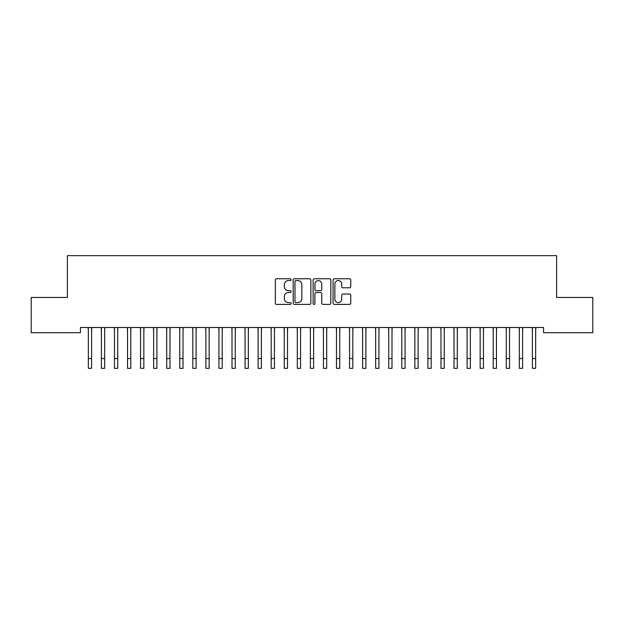 <?xml version="1.0" encoding="UTF-8"?>
<svg xmlns="http://www.w3.org/2000/svg" width="624" height="624" viewBox="0 0 624 624"><rect width="100%" height="100%" fill="white"/><g stroke="black" fill="none" stroke-linecap="round" stroke-linejoin="round"><path stroke-width="0.94" d="M291.104 279.661A0.897 0.897 0 0 0 290.207 278.756L276.588 278.756A1.279 1.279 0 0 0 275.301 280.043L275.301 303.116A1.279 1.279 0 0 0 276.588 304.403L290.207 304.403A0.897 0.897 0 0 0 291.104 303.506A0.897 0.897 0 0 0 290.207 302.609L288.444 302.609A4.103 4.103 0 0 1 284.341 298.506L284.341 296.579A4.103 4.103 0 0 1 288.444 292.477L290.207 292.477A0.897 0.897 0 0 0 291.104 291.58A0.897 0.897 0 0 0 290.207 290.683L288.444 290.683A4.103 4.103 0 0 1 284.341 286.58L284.341 284.661A4.103 4.103 0 0 1 288.444 280.558L290.207 280.558A0.897 0.897 0 0 0 291.104 279.661M349.463 287.797A1.279 1.279 0 0 0 350.75 286.517L350.75 280.043A1.279 1.279 0 0 0 349.463 278.756L334.339 278.756A1.279 1.279 0 0 0 333.06 280.043L333.06 303.116A1.279 1.279 0 0 0 334.339 304.403L349.463 304.403A1.279 1.279 0 0 0 350.75 303.116L350.75 295.3A1.279 1.279 0 0 0 349.463 294.013L342.989 294.013A1.279 1.279 0 0 0 341.71 295.3L341.71 299.177A3.432 3.432 0 0 1 338.278 302.609A3.432 3.432 0 0 1 334.854 299.177L334.854 283.982A3.432 3.432 0 0 1 338.278 280.558A3.432 3.432 0 0 1 341.71 283.982L341.71 286.517A1.279 1.279 0 0 0 342.989 287.797L349.463 287.797M543.559 327.499L80.441 327.499L80.441 332.717L31.2 332.717L31.2 297.461L67.376 297.461L67.376 255.661L556.624 255.661L556.624 297.461L592.8 297.461L592.8 332.717L543.559 332.717L543.559 327.499M310.877 280.043A1.279 1.279 0 0 0 309.598 278.756L294.466 278.756A1.279 1.279 0 0 0 293.186 280.043L293.186 303.116A1.279 1.279 0 0 0 294.466 304.403L309.598 304.403A1.279 1.279 0 0 0 310.877 303.116L310.877 280.043M314.402 278.756L329.534 278.756A1.279 1.279 0 0 1 330.814 280.043L330.814 303.116A1.279 1.279 0 0 1 329.534 304.403L323.06 304.403A1.279 1.279 0 0 1 321.773 303.116L321.773 293.756A1.279 1.279 0 0 0 320.494 292.477L316.196 292.477A1.279 1.279 0 0 0 314.917 293.756L314.917 303.506A0.897 0.897 0 0 1 314.02 304.403A0.897 0.897 0 0 1 313.123 303.506L313.123 280.043A1.279 1.279 0 0 1 314.402 278.756M295.877 280.558A0.897 0.897 0 0 0 294.98 281.455L294.98 301.704A0.897 0.897 0 0 0 295.877 302.609L297.742 302.609A4.103 4.103 0 0 0 301.837 298.506L301.837 284.661A4.103 4.103 0 0 0 297.742 280.558L295.877 280.558M321.773 284.045A3.432 3.432 0 0 0 318.349 280.621A3.432 3.432 0 0 0 314.917 284.045L314.917 289.403A1.279 1.279 0 0 0 316.196 290.683L320.494 290.683A1.279 1.279 0 0 0 321.773 289.403L321.773 284.045M91.603 332.42L91.767 327.499M88.343 332.42L88.171 327.499M88.343 358.543L91.603 358.543L91.603 368.339L88.343 368.339L88.343 327.904M91.603 358.543L91.603 327.904M104.668 332.42L104.832 327.499M101.4 332.42L101.236 327.499M117.725 332.42L117.889 327.499M114.457 332.42L114.293 327.499M101.4 358.543L104.668 358.543L104.668 368.339L101.4 368.339L101.4 327.904M104.668 358.543L104.668 327.904M114.457 358.543L117.725 358.543L117.725 368.339L114.457 368.339L114.457 327.904M117.725 358.543L117.725 327.904M130.783 332.42L130.954 327.499M127.522 332.42L127.358 327.499M143.848 332.42L144.011 327.499M140.579 332.42L140.416 327.499M127.522 358.543L130.783 358.543L130.783 368.339L127.522 368.339L127.522 327.904M130.783 358.543L130.783 327.904M140.579 358.543L143.848 358.543L143.848 368.339L140.579 368.339L140.579 327.904M143.848 358.543L143.848 327.904M156.905 332.42L157.076 327.499M153.644 332.42L153.473 327.499M153.644 358.543L156.905 358.543L156.905 368.339L153.644 368.339L153.644 327.904M156.905 358.543L156.905 327.904M169.97 332.42L170.134 327.499M166.702 332.42L166.538 327.499M166.702 358.543L169.97 358.543L169.97 368.339L166.702 368.339L166.702 327.904M169.97 358.543L169.97 327.904M183.027 332.42L183.191 327.499M179.767 332.42L179.595 327.499M196.092 332.42L196.256 327.499M192.824 332.42L192.66 327.499M209.149 332.42L209.313 327.499M205.881 332.42L205.717 327.499M222.206 332.42L222.378 327.499M218.946 332.42L218.782 327.499M235.271 332.42L235.435 327.499M232.003 332.42L231.839 327.499M248.329 332.42L248.492 327.499M245.068 332.42L244.897 327.499M261.394 332.42L261.557 327.499M258.125 332.42L257.962 327.499M274.451 332.42L274.615 327.499M271.183 332.42L271.019 327.499M287.508 332.42L287.68 327.499M284.248 332.42L284.084 327.499M300.573 332.42L300.737 327.499M297.305 332.42L297.141 327.499M313.63 332.42L313.802 327.499M310.37 332.42L310.198 327.499M326.695 332.42L326.859 327.499M323.427 332.42L323.263 327.499M339.752 332.42L339.916 327.499M336.492 332.42L336.32 327.499M352.817 332.42L352.981 327.499M349.549 332.42L349.385 327.499M365.875 332.42L366.038 327.499M362.606 332.42L362.443 327.499M378.932 332.42L379.103 327.499M375.671 332.42L375.508 327.499M391.997 332.42L392.161 327.499M388.729 332.42L388.565 327.499M405.054 332.42L405.218 327.499M401.794 332.42L401.622 327.499M418.119 332.42L418.283 327.499M414.851 332.42L414.687 327.499M431.176 332.42L431.34 327.499M427.908 332.42L427.744 327.499M444.233 332.42L444.405 327.499M440.973 332.42L440.809 327.499M179.767 358.543L183.027 358.543L183.027 368.339L179.767 368.339L179.767 327.904M183.027 358.543L183.027 327.904M192.824 358.543L196.092 358.543L196.092 368.339L192.824 368.339L192.824 327.904M196.092 358.543L196.092 327.904M205.881 358.543L209.149 358.543L209.149 368.339L205.881 368.339L205.881 327.904M209.149 358.543L209.149 327.904M218.946 358.543L222.206 358.543L222.206 368.339L218.946 368.339L218.946 327.904M222.206 358.543L222.206 327.904M232.003 358.543L235.271 358.543L235.271 368.339L232.003 368.339L232.003 327.904M235.271 358.543L235.271 327.904M245.068 358.543L248.329 358.543L248.329 368.339L245.068 368.339L245.068 327.904M248.329 358.543L248.329 327.904M258.125 358.543L261.394 358.543L261.394 368.339L258.125 368.339L258.125 327.904M261.394 358.543L261.394 327.904M271.183 358.543L274.451 358.543L274.451 368.339L271.183 368.339L271.183 327.904M274.451 358.543L274.451 327.904M284.248 358.543L287.508 358.543L287.508 368.339L284.248 368.339L284.248 327.904M287.508 358.543L287.508 327.904M297.305 358.543L300.573 358.543L300.573 368.339L297.305 368.339L297.305 327.904M300.573 358.543L300.573 327.904M310.37 358.543L313.63 358.543L313.63 368.339L310.37 368.339L310.37 327.904M313.63 358.543L313.63 327.904M323.427 358.543L326.695 358.543L326.695 368.339L323.427 368.339L323.427 327.904M326.695 358.543L326.695 327.904M336.492 358.543L339.752 358.543L339.752 368.339L336.492 368.339L336.492 327.904M339.752 358.543L339.752 327.904M349.549 358.543L352.817 358.543L352.817 368.339L349.549 368.339L349.549 327.904M352.817 358.543L352.817 327.904M362.606 358.543L365.875 358.543L365.875 368.339L362.606 368.339L362.606 327.904M365.875 358.543L365.875 327.904M375.671 358.543L378.932 358.543L378.932 368.339L375.671 368.339L375.671 327.904M378.932 358.543L378.932 327.904M388.729 358.543L391.997 358.543L391.997 368.339L388.729 368.339L388.729 327.904M391.997 358.543L391.997 327.904M401.794 358.543L405.054 358.543L405.054 368.339L401.794 368.339L401.794 327.904M405.054 358.543L405.054 327.904M414.851 358.543L418.119 358.543L418.119 368.339L414.851 368.339L414.851 327.904M418.119 358.543L418.119 327.904M427.908 358.543L431.176 358.543L431.176 368.339L427.908 368.339L427.908 327.904M431.176 358.543L431.176 327.904M440.973 358.543L444.233 358.543L444.233 368.339L440.973 368.339L440.973 327.904M444.233 358.543L444.233 327.904M457.298 332.42L457.462 327.499M454.03 332.42L453.866 327.499M454.03 358.543L457.298 358.543L457.298 368.339L454.03 368.339L454.03 327.904M457.298 358.543L457.298 327.904M470.356 332.42L470.527 327.499M467.095 332.42L466.924 327.499M467.095 358.543L470.356 358.543L470.356 368.339L467.095 368.339L467.095 327.904M470.356 358.543L470.356 327.904M483.421 332.42L483.584 327.499M480.152 332.42L479.989 327.499M480.152 358.543L483.421 358.543L483.421 368.339L480.152 368.339L480.152 327.904M483.421 358.543L483.421 327.904M496.478 332.42L496.642 327.499M493.217 332.42L493.046 327.499M493.217 358.543L496.478 358.543L496.478 368.339L493.217 368.339L493.217 327.904M496.478 358.543L496.478 327.904M509.543 332.42L509.707 327.499M506.275 332.42L506.111 327.499M506.275 358.543L509.543 358.543L509.543 368.339L506.275 368.339L506.275 327.904M509.543 358.543L509.543 327.904M522.6 332.42L522.764 327.499M519.332 332.42L519.168 327.499M519.332 358.543L522.6 358.543L522.6 368.339L519.332 368.339L519.332 327.904M522.6 358.543L522.6 327.904M535.657 332.42L535.829 327.499M532.397 332.42L532.233 327.499M532.397 358.543L535.657 358.543L535.657 368.339L532.397 368.339L532.397 327.904M535.657 358.543L535.657 327.904"/></g></svg>
